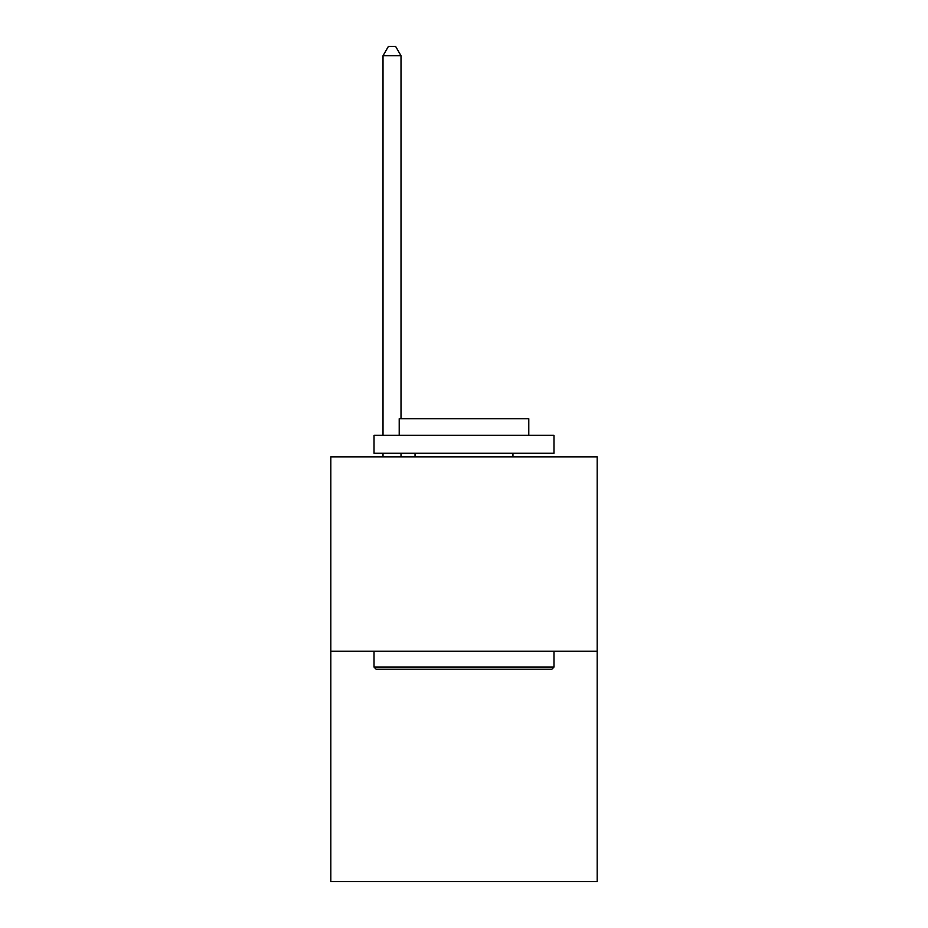 <?xml version="1.0" encoding="UTF-8"?>
<svg xmlns="http://www.w3.org/2000/svg" width="928" height="928" viewBox="0 0 928 928"><rect width="100%" height="100%" fill="white"/><g stroke="black" fill="none" stroke-linecap="round" stroke-linejoin="round"><path stroke-width="1.39" d="M597.18 651.236L597.18 456.878L330.82 456.878L330.82 881.6L597.18 881.6L597.18 651.236L330.82 651.236M551.824 669.239L376.176 669.239L374.019 667.081L553.981 667.081L551.824 669.239M374.019 435.278L553.981 435.278L553.981 453.27L374.019 453.27L374.019 435.278M528.786 435.278L528.786 418.725L399.214 418.725L399.214 435.278M374.019 651.236L374.019 667.081M553.981 651.236L553.981 667.081M415.048 453.27L415.048 456.878M512.952 453.27L512.952 456.878M401.012 418.725L401.012 55.761L383.009 55.761L383.009 435.278M383.009 453.27L383.009 456.878M401.012 453.27L401.012 456.878M383.009 55.761L388.414 46.4L395.606 46.4L401.012 55.761"/></g></svg>
